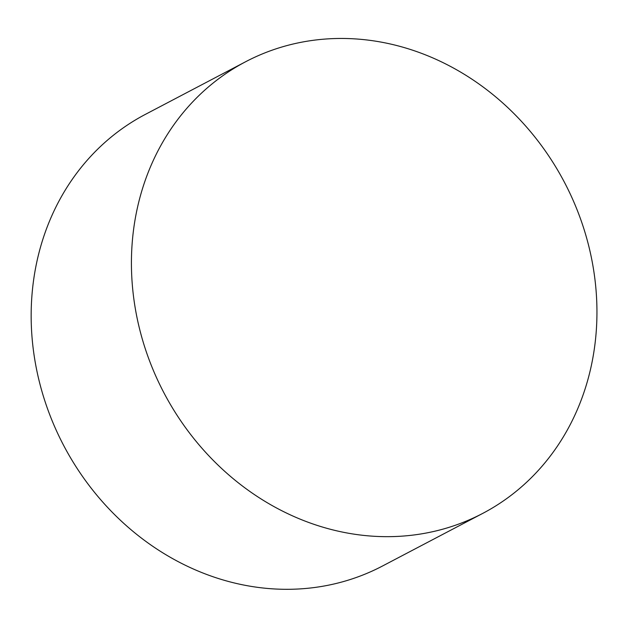 <?xml version="1.0" encoding="UTF-8"?>
<svg xmlns="http://www.w3.org/2000/svg" width="628" height="628" viewBox="0 0 628 628"><rect width="100%" height="100%" fill="white"/><g stroke="black" fill="none" stroke-linecap="round" stroke-linejoin="round"><path stroke-width="0.94" d="M245.626 61.74L145.366 114.382A255.054 226.237 62.3 0 0 50.091 415.61A255.054 226.237 62.3 0 0 327.769 585.32A255.054 226.237 62.3 0 0 382.483 566.024L482.744 513.39A255.054 226.237 62.3 0 0 564.494 182.403A255.054 226.237 62.3 0 0 245.626 61.74A255.054 226.237 62.3 0 0 150.359 362.976A255.054 226.237 62.3 0 0 428.029 532.677A255.054 226.237 62.3 0 0 482.744 513.39"/></g></svg>

